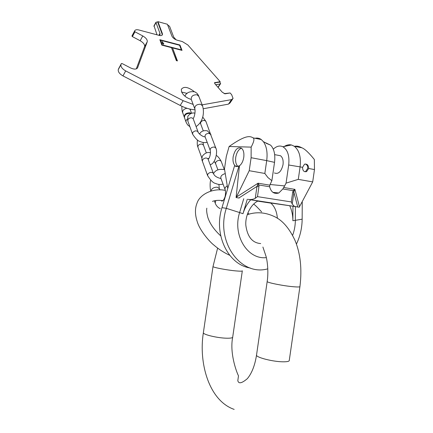 <?xml version="1.0" encoding="UTF-8"?>
<svg xmlns="http://www.w3.org/2000/svg" width="433" height="433" viewBox="0 0 433 433"><rect width="100%" height="100%" fill="white"/><g stroke="black" fill="none" stroke-linecap="round" stroke-linejoin="round"><path stroke-width="0.65" d="M296.426 244.098C300.156 236.266 302.066 227.958 302.153 219.179L292.887 220.733C292.892 215.331 291.837 210.33 289.715 205.735L270.739 203.023C274.592 206.335 276.806 211.439 277.385 218.329M260.677 243.562C252.439 242.951 247.503 236.948 245.863 225.544C244.954 215.596 250.978 204.132 257.992 201.02L248.066 199.337C250.631 199.792 253.029 199.461 255.254 198.346L257.483 196.647L291.29 201.93L292.226 204.067L294.472 206.433L298.932 207.185M289.715 205.735L297.66 206.979M239.184 198.038L236.153 197.589L236.375 197.091L258.079 183.202L258.939 184.994L258.929 186.699L256.991 186.396L255.254 198.346M266.019 143.22L270.609 145.147C274.132 148.844 275.442 154.581 274.527 162.353L271.87 180.702L269.764 185.156L269.656 186.775C271.139 192.23 274.192 194.303 278.82 192.999L282.836 188.961L284.638 185.903L270.003 184.496M283.68 187.489L294.889 189.362L294.012 191.424L293.141 190.677L292.686 192.257L291.29 201.93M269.656 186.775L258.939 184.994L257.418 185.367L256.991 186.396L239.124 197.832M267.81 268.828C240.77 276.714 215.288 241.636 226.313 208.322L239.048 165.834C237.441 166.743 236.109 166.775 235.043 165.947L234.865 165.53C233.235 163.593 232.656 160.703 233.133 156.854C234.821 149.629 237.614 146.749 241.511 148.221C243.508 149.964 244.261 153.011 243.763 157.363C243.097 161.292 241.652 164.118 239.444 165.828L239.048 165.834M236.591 197.654L236.082 197.578L239.444 165.828M250.204 267.989C228.169 264.817 213.323 234.421 221.983 207.661L234.632 165.547M302.153 219.179L302.25 201.567M294.012 191.424L293.904 192.474L292.686 192.257M282.836 188.961L293.141 190.677L294.889 189.362L299.484 206.768L299.252 207.239M236.375 197.091L249.219 170.705L251.108 157.709L266.701 160.627C267.702 152.627 266.62 146.332 263.453 141.737L261.272 139.534C259.372 138.181 257.305 137.759 255.064 138.273M251.108 157.709L251.151 147.117L229.106 146.511C245.397 135.058 249.792 135.805 253.126 137.878C254.636 138.668 253.982 141.748 251.151 147.117M227.72 188.561L224.483 168.897L226.286 156.524L229.106 146.511M237.885 166.364C235.963 164.551 235.249 161.541 235.741 157.336C236.667 152.373 238.583 149.331 241.5 148.21M299.484 206.768L312.696 181.898L314.477 169.568L314.336 159.485C308.897 152.768 304.751 148.876 301.909 147.805C298.992 146.273 296.578 145.78 294.667 146.332M269.764 185.156L258.079 183.202L257.418 185.367M274.527 162.353L266.701 160.627L264.839 173.46L249.219 170.705M264.839 173.46L267.903 177.53L271.87 180.702M273.288 149.185C276.535 146.11 279.745 145.304 282.917 146.755C287.707 149.786 289.628 155.869 288.687 165L286.061 183.132L284.638 185.903M286.061 183.132L298.288 179.359L312.696 181.898M283.94 146.673C286.462 144.995 288.957 144.422 291.436 144.968L294.294 146.257C299.225 150.246 301.162 157.119 300.096 166.878L302.575 167.344C302.607 170.699 303.939 172.123 306.575 171.603L308.68 168.486L314.477 169.568M288.687 165L300.096 166.878L298.288 179.359M304.864 171.749L305.595 171.538L307.695 168.421C307.852 166.083 307.046 164.605 305.27 163.993M302.575 167.344L304.48 164.226C307.078 163.674 308.48 165.092 308.68 168.486M274.403 172.956C278.43 174.45 281.304 171.69 283.025 164.675C283.496 160.459 282.673 157.493 280.573 155.772L277.807 155.236M132.233 35.43L131.946 36.047L132.39 36.616L140.162 40.729L142.766 35.939C145.975 37.833 147.474 39.755 147.263 41.709L137.64 67.672C136.547 69.486 134.154 69.556 130.468 67.884L122.106 63.543L121.37 63.559L120.931 64.669C120.683 66.85 122.268 68.934 125.689 70.92L183.159 100.689L193.15 104.423M136.287 68.885L144.627 46.493C144.849 44.534 143.355 42.613 140.162 40.729M118.712 68.517L118.252 69.67C117.993 71.851 119.568 73.935 122.972 75.905L180.198 105.441C185.47 108.12 190.412 109.565 195.007 109.782M203.272 108.748L228.483 104.126L230.053 102.924L232.586 99.157M181.627 92.034L187.186 93.42M191.283 99.449C186.542 98.004 183.283 95.433 181.514 91.742L181.33 89.306C183.765 86.189 187.976 86.881 193.962 91.395M132.087 35.706L134.652 30.884C135.237 29.747 136.655 29.455 138.906 29.991L159.214 35.403C160.995 35.825 162.072 35.566 162.44 34.629L162.348 33.514L157.958 21.65L167.398 24.259L171.896 36.08C172.843 37.969 174.613 39.338 177.205 40.199L182.331 41.563L187.846 44.972L220.153 81.631L214.519 82.752L214.936 83.84L222.27 92.207L225.052 93.826L230.145 92.971L224.126 93.631M202.157 104.84L231.509 99.628L233.073 98.437L231.644 94.67L230.145 92.971M134.652 30.884L134.961 31.793L142.766 35.939M179.949 45.005L159.869 39.722L161.845 45.14L171.479 47.641L176.361 60.652L177.433 60.923L172.545 47.917L182.028 50.38L179.949 45.005L179.787 45.286L160.004 40.08M179.576 45.254L181.357 49.86L162.24 44.891L160.546 40.247L179.576 45.254M161.915 41.676L162.987 43.387L162.38 43.23L162.478 43.489L163.555 44.253L163.36 43.722L163.798 43.836L163.701 43.576L163.263 43.457L162.575 41.849L161.915 41.676M220.153 81.631L219.856 82.081L214.497 82.914M219.856 82.081L220.641 83.585L220.159 83.937L215.764 84.787M220.511 83.786L218.097 87.444M154.018 25.818L157.027 34.819M176.085 39.804L173.709 37.097L169.612 26.381L167.625 24.86M162.18 35.089L162.088 33.985L157.704 22.115L157.179 21.975L155.983 22.245L156.015 22.64L159.972 33.417L160.058 34.526L159.144 35.387M157.958 21.65L157.704 22.115M181.725 50.298L179.787 45.286M172.545 47.917L177.135 60.847M181.357 49.86L181.189 50.136L162.077 45.173L160.546 40.247M163.317 43.798L163.263 43.457M162.24 44.891L162.077 45.173M162.781 42.142L162.629 42.412M190.812 113.576L190.141 113.365C186.206 113.414 184.334 114.902 184.523 117.83L186.017 121.982M191.267 113.419L189.935 112.807C186.001 112.851 184.133 114.339 184.317 117.273L184.371 117.37M299.912 286.716L289.298 360.218C289.525 361.333 287.366 361.858 282.814 361.804C272.996 361.712 256.655 357.588 256.504 355.244L256.58 354.719M247.205 214.719C255.871 211.721 264.617 212.197 273.434 216.143C281.91 219.683 289.103 227.78 295.008 240.423C300.448 253.559 302.099 268.898 299.95 286.451C300.253 287.019 298.158 287.122 293.655 286.76C283.945 285.991 267.497 282.749 267.172 281.58L267.204 281.326M213.025 266.409L212.998 266.576C213.166 267.486 226.935 270.105 235.817 270.901C240.342 271.307 242.512 271.269 242.328 270.793M203.407 332.474L203.353 332.825C203.391 334.649 217.079 337.919 226.048 338.189C230.61 338.33 232.835 337.924 232.721 336.971L242.301 270.971M266.327 257.624C247.519 259.87 232.261 235.108 239.622 212.565L242.983 213.707C244.623 208.3 247.216 203.656 250.756 199.775M295.409 206.611L295.344 220.44C295.301 225.582 294.391 230.556 292.611 235.368M294.472 206.433L248.066 199.337M257.759 201.134L270.863 203.131M258.929 186.699L257.483 196.647M221.983 207.661L226.313 208.322L239.622 212.565L243.747 198.709M292.887 220.733L292.952 206.227M247.286 199.245L242.983 213.707M292.226 204.067L293.904 192.474L297.72 206.806M215.017 82.394L214.725 82.849M216.208 84.538L215.926 84.971M220.159 83.937L217.972 87.304M158.906 35.322L159.972 33.417M153.964 26.375L156.015 22.64M162.348 33.514L162.088 33.985M131.957 36.031L134.522 31.208M132.39 36.616L134.961 31.793M144.59 46.607L147.225 41.822M137.64 67.672L137.369 68.154M118.696 68.549L121.37 63.559M118.323 69.464L121.002 64.468M122.972 75.905L125.689 70.92M180.198 105.441L183.159 100.689M231.509 99.628L228.483 104.126M187.354 119.015C186.103 120.103 185.697 121.208 186.141 122.333L187.608 124.883L189.887 126.701M193.096 118.55C194.79 116.905 195.516 110.144 194.828 108.889C194.596 105.841 196.506 104.288 200.56 104.234L202.563 105.885M194.682 108.51L191.262 99.39C191.018 96.332 192.901 94.784 196.918 94.751L198.92 96.445M187.007 108.282C183.727 108.975 182.298 110.485 182.721 112.818L184.193 116.921M190.314 110.042L189.676 109.019M213.437 173.525L213.334 173.238C211.764 171.841 209.935 172.096 207.856 174.001L207.602 175.619C210.698 180.523 213.355 183.127 215.585 183.44C217.967 184.577 220.457 184.788 223.044 184.074M208.143 159.182L208.051 158.927C206.487 157.515 204.69 157.753 202.649 159.653L202.411 161.282L207.515 175.37M217.902 169.796L215.591 163.647L215.84 162.007C217.848 160.15 219.618 159.896 221.149 161.255L221.247 161.504M208.159 159.225C209.989 158.164 210.985 152.167 210.178 150.311C210.054 148.21 211.466 147.117 214.411 147.02L215.845 148.135M203.472 145.179L202.038 144.043C199.191 144.119 197.821 145.174 197.93 147.215L201.886 158.115M210.081 150.051L205.058 136.66C204.923 134.555 206.308 133.461 209.215 133.386L210.644 134.533M208.522 158.851L208.376 158.473L208.04 158.889M210.319 133.775L210.952 134.587M198.146 132.119L198.043 131.821C196.501 130.376 194.747 130.593 192.782 132.482L192.577 134.122C195.624 138.809 198.19 141.288 200.263 141.553C202.541 142.614 204.852 142.879 207.191 142.349M193.313 119.005L193.215 118.745C191.678 117.283 189.952 117.489 188.025 119.373L187.83 121.018L192.485 133.867M203.266 130.815L200.587 123.681L200.788 122.025C202.687 120.179 204.387 119.957 205.891 121.364L205.989 121.619M215.829 200.544L215.185 203.077C216.143 205.697 217.837 207.564 220.278 208.674M221.609 201.074C222.768 201.204 223.812 200.024 224.743 197.529C225.588 196.122 225.745 190.655 225.138 189.665C224.635 188.323 225.344 187.034 227.265 185.806M225.003 189.302L220.884 178.326C220.424 176.171 221.885 174.602 225.257 173.606M219.401 188.739L217.306 187.191C213.761 187.197 211.64 188.485 210.947 191.05M232.667 337.345C229.631 352.565 236.077 371.027 238.48 375.839L237.814 380.623C238.578 384.044 241.76 383.389 247.357 378.648C251.833 373.262 254.88 365.457 256.504 355.244L267.172 281.58C268.731 271.437 267.242 260.13 265.927 256.022L262.901 247.032M217.626 248.098L212.998 266.576L203.353 332.825C198.514 362.962 208.95 400.655 234.172 409.401M272.882 192.344L278.82 192.999M263.453 141.737L270.609 145.147M253.126 137.878L261.272 139.534M235.043 165.947L237.701 166.418M305.595 171.538L306.575 171.603M294.294 146.257L301.909 147.805M282.917 146.755L291.436 144.968M280.573 155.772L274.663 154.63M220.749 235.904C214.259 229.907 209.983 223.829 207.921 217.669C206.741 213.339 206.379 210.173 206.828 208.176M197.139 221.36C194.92 214.432 194.893 208.338 197.047 203.077C199.759 194.439 212.949 187.684 225.322 190.396M253.668 204.046C255.524 205.469 258.176 208.089 261.629 211.91M212.441 201.394C215.19 200.327 218.697 200.073 222.963 200.636M247.817 213.004L249.062 214.135M229.696 255.286C224.04 252.683 218.752 249.267 213.832 245.035C209.886 242.063 199.808 230.589 197.28 221.772M159.804 34.981L160.058 34.526M153.931 25.975L155.983 22.245M162.186 35.084L162.44 34.629M131.946 36.047L134.517 31.225M144.627 46.493L147.263 41.709M118.252 69.67L120.931 64.669M184.918 96.164C186.477 92.548 189.8 91.114 194.893 91.866L196.939 93.263L198.417 95.292L202.422 105.528C204.533 111.779 203.624 121.484 196.111 126.588M181.86 106.258C181.849 109.63 182.136 111.817 182.721 112.818M190.055 109.111L191.532 113.343M220.965 178.537C216.744 177.584 214.2 175.82 213.334 173.238L207.921 158.722M202.325 161.044C201.718 160.021 201.751 158.359 202.422 156.064C204.928 152.957 207.613 151.875 210.481 152.817M216.321 155.436C217.815 156.243 219.423 158.186 221.149 161.255L224.354 169.633M207.975 158.478L208.787 158.51M214.091 161.374L215.493 163.371M210.173 164.681C215.526 163.771 217.967 151.29 215.748 147.891L210.541 134.273L207.412 130.836C203.51 130.187 200.907 131.275 199.597 134.1M197.443 139.956C197.091 143.226 197.226 145.569 197.849 146.987M203.099 142.446L203.386 144.931L206.335 152.919M205.015 136.563L204.798 136.844M211.396 136.509L205.891 121.364L202.676 117.002M205.139 136.882C202.043 136.898 197.491 132.401 198.043 131.821L193.161 118.647M187.743 120.78L187.814 116.309C190 113.506 192.387 112.466 194.974 113.192M200.16 122.793L200.484 123.394M214.373 200.815L215.066 202.747M224.624 169.758L224.37 169.639C219.033 168.708 215.412 170.055 213.501 173.676M210.714 180.16C209.729 182.553 210.124 190.206 210.871 191.072M218.914 184.409L219.271 188.398L219.834 189.908"/></g></svg>
